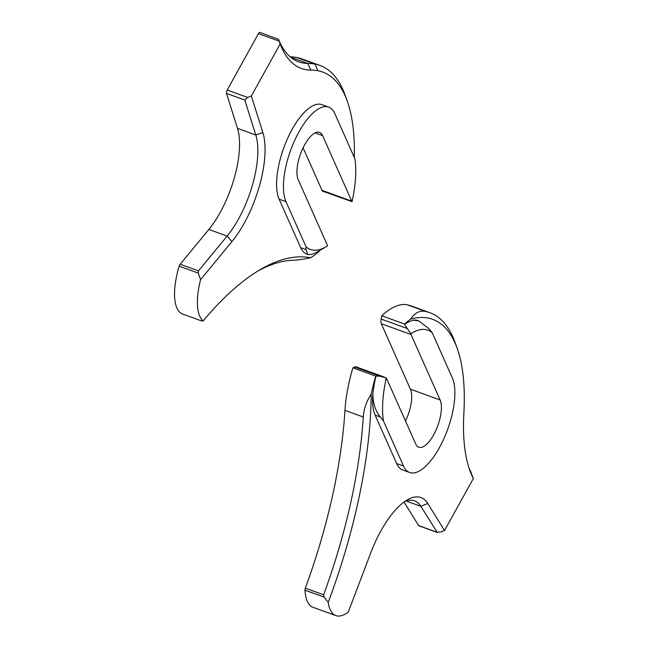 <?xml version="1.0" encoding="UTF-8"?>
<svg xmlns="http://www.w3.org/2000/svg" width="648" height="648" viewBox="0 0 648 648"><rect width="100%" height="100%" fill="white"/><g stroke="black" fill="none" stroke-linecap="round" stroke-linejoin="round"><path stroke-width="0.97" d="M182.201 313.907A2.681 1.053 -70.1 0 1 182.177 313.899L201.18 320.784L203.108 320.979A50.342 19.748 -70.1 0 1 200.58 279.653L198.288 273.124L198.45 270.896L227.132 236.083A67.125 26.333 109.9 0 0 255.79 135.003L244.79 100.011L247.601 97.411L251.343 95.969L280.171 43.967L278.543 39.382A167.808 65.837 109.9 0 0 298.663 61.835A167.808 65.837 109.9 0 0 307.784 63.423A241.647 94.811 -70.1 0 1 315.009 64.095A201.374 79.007 -70.1 0 1 319.918 65.432A201.374 79.007 -70.1 0 1 345.06 94.989L347.166 100.845A196.085 76.934 109.9 0 0 317.909 70.754A236.358 92.737 109.9 0 0 310.838 70.097A173.097 67.91 -70.1 0 1 280.171 43.967M203.108 320.979A300.632 117.952 -70.1 0 1 260.334 269.552A300.632 117.952 -70.1 0 1 310.578 257.774C303.329 259.289 297.651 260.099 293.536 260.221A295.35 115.879 109.9 0 0 257.629 271.18M320.023 250.322L319.974 250.606A93.709 36.766 -70.1 0 1 310.578 257.774M305.921 249.529L307.873 254.478L311.202 254.486A90.704 35.583 109.9 0 0 318.095 251.448L326.147 246.734A82.774 32.473 -70.1 0 1 306.059 246.815L305.921 249.529L300.664 247.633A53.703 21.068 109.9 0 0 306.796 254.081L307.76 254.437M303.102 147.817L321.999 190.342A8.051 3.159 -70.1 0 0 322.923 191.306L352.058 201.65A82.774 32.473 -70.1 0 0 354.877 158.736L334.805 113.578A53.703 21.068 109.9 0 0 328.674 107.123L321.821 104.644A53.703 21.068 109.9 0 0 287.623 138.372A53.703 21.068 109.9 0 0 279.126 199.171L300.664 247.633M354.278 157.383A196.085 76.934 109.9 0 0 347.166 100.845M251.343 95.969L262.853 132.565A72.406 28.407 -70.1 0 1 231.944 241.599L200.58 279.653M290.166 56.805A241.647 94.811 -70.1 0 1 296.727 57.478A201.374 79.007 -70.1 0 1 301.636 58.814L319.918 65.432M326.147 246.734A82.774 32.473 -70.1 0 0 327.54 245.884A8.051 3.159 109.9 0 0 327.305 245.13L298.193 179.634A26.852 10.538 -70.1 0 1 302.438 149.234A26.852 10.538 -70.1 0 1 319.537 132.37A26.852 10.538 -70.1 0 1 322.599 135.602L351.71 201.099A8.051 3.159 109.9 0 0 352.058 201.65M182.177 313.899A2.681 1.053 -70.1 0 1 182.145 313.891A50.342 19.748 -70.1 0 1 179.18 266.207A2.681 1.053 -70.1 0 1 180.16 264.271L208.85 229.457A67.125 26.333 109.9 0 0 237.5 128.385L226.5 93.393A2.681 1.053 -70.1 0 1 227.197 90.023L258.455 33.639A2.681 1.053 -70.1 0 1 259.937 32.4L278.543 39.382M328.674 107.123A53.703 21.068 109.9 0 0 294.476 140.859A53.703 21.068 109.9 0 0 285.987 201.658L306.059 246.815M410.678 319.075A196.085 76.934 -70.1 0 1 457.099 348.106L454.985 342.257A201.374 79.007 109.9 0 0 429.851 312.692A201.374 79.007 109.9 0 0 428.433 312.223L425.785 311.51C419.88 310.222 414.841 312.741 410.678 319.075A93.709 36.766 109.9 0 0 404.636 324.049L404.563 324.421A90.704 35.583 109.9 0 1 413.4 320.169L418.892 320.963L429.195 328.925L432.265 332.805L452.345 377.954A53.703 21.068 -70.1 0 1 443.848 438.753A53.703 21.068 -70.1 0 1 409.649 472.489L402.797 470.003A53.703 21.068 -70.1 0 1 396.665 463.555L375.119 415.101A53.703 21.068 -70.1 0 1 372.892 393.247A90.704 35.583 -70.1 0 1 375.962 376.026L375.767 376.124A93.709 36.766 109.9 0 0 371.199 394.138C366.493 401.363 363.836 408.977 363.245 416.996A295.35 115.879 -70.1 0 1 323.627 594.799L324.032 597.075L328.212 602.381A50.342 19.748 109.9 0 0 335.891 615.6A50.342 19.748 109.9 0 0 348.324 611.979L370.551 553.368A72.406 28.407 109.9 0 1 407.195 499.932A72.406 28.407 109.9 0 1 427.745 503.455L444.536 530.51L473.356 478.516L470.561 471.282A167.808 65.837 -70.1 0 1 468.836 467.459M457.099 348.106A196.085 76.934 -70.1 0 1 464.284 400.002A236.358 92.737 -70.1 0 1 463.838 414.234A173.097 67.91 109.9 0 0 469.857 470.472A173.097 67.91 109.9 0 0 473.356 478.516M413.4 320.169A53.703 21.068 -70.1 0 1 417.814 320.574L418.892 320.963M328.212 602.381A300.632 117.952 109.9 0 0 371.199 394.138M429.851 312.692L411.561 306.075A201.374 79.007 109.9 0 0 410.152 305.597A241.647 94.811 109.9 0 0 407.519 304.892A93.709 36.766 109.9 0 0 381.777 315.77L404.636 324.049M381.777 315.77L381.162 319.067A8.051 3.159 109.9 0 0 381.308 323.733L410.427 389.213A26.852 10.538 -70.1 0 1 405.51 421.046M404.563 324.421L410.783 333.744A8.051 3.159 -70.1 0 0 411.018 334.49L440.138 399.978A26.852 10.538 109.9 0 1 435.893 430.377A26.852 10.538 109.9 0 1 418.794 447.242A26.852 10.538 109.9 0 1 415.724 444.018L386.605 378.529A8.051 3.159 -70.1 0 0 386.265 377.97L380.206 376.245L375.962 376.026M384.207 377.023L355.971 366.809A8.051 3.159 109.9 0 0 354.61 366.979L352.917 367.845L375.767 376.124M352.917 367.845A93.709 36.766 109.9 0 0 344.955 410.378A295.35 115.879 -70.1 0 1 305.338 588.182A2.681 1.053 109.9 0 0 304.981 590.174A50.342 19.748 109.9 0 0 313.033 607.322L335.891 615.6M404.433 501.738A67.125 26.333 -70.1 0 1 414.574 500.872A67.125 26.333 -70.1 0 1 420.876 506.339L437.287 532.47L418.9 525.812A2.681 1.053 109.9 0 1 418.649 525.593L436.93 532.211L440.794 531.959L444.536 530.51M404.028 502.03L418.649 525.593M372.892 393.247C372.811 402.935 375.305 410.856 380.376 417.004L383.446 420.884L403.518 466.034L396.665 463.555M409.649 472.489A53.703 21.068 -70.1 0 1 403.518 466.034M386.265 377.97A82.774 32.473 109.9 0 0 383.446 420.884M432.265 332.805A82.774 32.473 109.9 0 0 410.783 333.744M290.652 57.218L307.784 63.423L310.838 70.097M296.727 57.478L315.009 64.095L317.909 70.754M321.999 190.342L351.71 201.099M315.114 132.889L322.599 135.602M182.145 313.891L201.204 320.792M179.18 266.207L198.288 273.124M180.16 264.271L198.45 270.896M208.85 229.457L227.132 236.083L231.944 241.599M237.5 128.385L255.79 135.003L262.853 132.565M226.5 93.393L244.79 100.011M227.197 90.023L247.601 97.411M258.455 33.639L279.142 41.132M285.987 201.658L279.126 199.171M410.152 305.597L428.433 312.223M407.519 304.892L425.785 311.51M381.162 319.067L406.758 328.342M381.308 323.733L411.018 334.49M410.427 389.213L440.138 399.978M354.61 366.979L380.206 376.245M344.955 410.378L363.245 416.996M305.338 588.182L323.627 594.799M304.981 590.174L324.032 597.075M406.231 501.042L420.876 506.339L427.745 503.455M380.376 417.004L375.119 415.101"/></g></svg>
